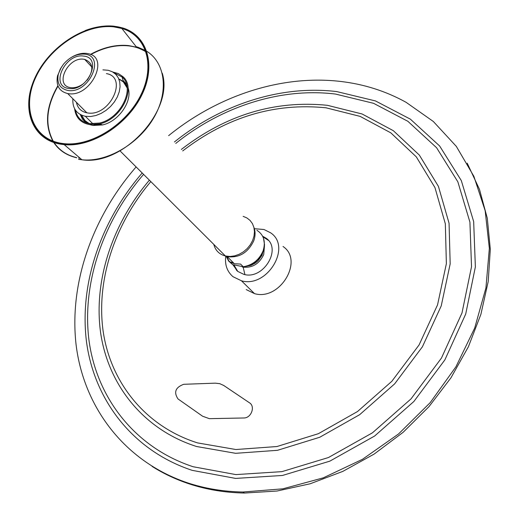 <?xml version="1.0" encoding="UTF-8"?>
<svg xmlns="http://www.w3.org/2000/svg" width="519" height="519" viewBox="0 0 519 519"><rect width="100%" height="100%" fill="white"/><g stroke="black" fill="none" stroke-linecap="round" stroke-linejoin="round"><path stroke-width="0.78" d="M68.774 88.464C49.59 86.498 65.102 53.003 83.553 56.078C103.034 57.46 87.575 91.869 68.774 88.464M87.114 80.237C94.095 69.883 93.284 62.929 84.675 59.387L83.806 59.244C67.859 56.545 54.099 85.369 70.435 87.594L70.85 87.659C75.151 88.133 79.472 86.718 83.812 83.41M67.866 90.449C88.976 94.289 106.317 55.637 84.441 54.125C76.76 53.671 69.78 57.019 63.493 64.168L60.21 69.17L58.258 74.438C56.727 83.345 59.932 88.684 67.866 90.449M71.544 57.278C76.656 54.203 81.626 52.912 86.465 53.399L87.834 53.626C110.404 57.025 90.617 97.851 68.138 93.621L67.684 93.55C59.205 91.409 55.812 85.512 57.505 75.865L61.463 66.977M76.429 102.327C77.578 108.082 81.068 111.579 86.894 112.824L87.341 112.895C109.548 117.275 128.686 77.182 106.401 73.607M72.842 98.727C72.381 108.341 76.546 114.199 85.356 116.295L90.663 116.516L95.833 115.529L101.036 113.453L106.019 110.391L110.541 106.492L114.368 101.938L117.32 96.962L119.247 91.811L120.064 86.738L119.74 81.989L118.293 77.792L115.802 74.34L112.396 71.797L108.244 70.279L102.918 69.857M213.796 244.397C215.391 250.476 219.265 254.342 225.415 255.99L230.125 256.464L234.64 255.867L239.116 254.31L243.353 251.871L247.122 248.653L250.255 244.825L252.584 240.576L254.012 236.113L254.459 231.656L253.914 227.413L252.416 223.598L250.028 220.387L246.882 217.935L243.126 216.339M113.512 26.813L121.848 28.461C146.053 35.428 155.557 64.894 141.071 94.51C126.876 124.171 91.506 146.592 64.311 143.692L60.931 143.244C32.275 138.469 21.564 107.122 35.869 77.11C49.785 47.021 85.194 23.829 113.512 26.813M122.958 80.322L126.448 84.227M128.031 87.659C132.942 100.699 118.929 121.362 102.587 124.93L93.135 125.481L89.982 124.703M112.798 72.024L118.338 73.568L122.873 76.611C136.666 88.022 121.491 119.338 99.551 123.937L89.307 124.534C80.607 122.802 75.709 117.541 74.619 108.763M114.102 72.874L122.108 77.02C135.55 88.12 120.765 118.611 99.401 123.068L89.476 123.645C81.697 122.166 77.013 117.651 75.417 110.106M86.29 122.873L82.54 119.266L80.211 114.498M168.623 135.66C217.701 95.762 281.311 74.47 340.698 81.457C364.007 84.175 385.786 91.11 406.027 102.269L433.333 121.485L456.305 146.358L473.892 176.369L485.168 210.733L489.346 248.38L485.92 287.987L474.71 328.008L455.935 366.784L430.212 402.621L398.579 433.929L362.398 459.347L323.259 477.856L282.874 488.82L242.931 492.018C223.287 491.623 204.778 488.548 187.391 482.793C123.464 461.177 83.371 405.929 76.046 344.376C69.092 282.485 92.758 216.702 136.121 166.93M467.197 163.141L479.472 189.351L487.302 218.265L490.306 249.25L488.204 281.564L480.879 314.378L468.385 346.776L450.953 377.826L429.012 406.617L403.166 432.275L374.16 454.067L342.858 471.375L310.18 483.773L277.081 491.019L244.475 493.05C224.863 492.654 206.38 489.579 189.02 483.818C175.714 479.381 163.401 473.575 152.073 466.399M254.368 228.691L264.041 229.515L270.633 232.823C292.067 246.875 267.175 288.324 241.471 280.798L233.044 276.731C227.121 271.619 224.688 264.787 225.739 256.237M262.925 236.807L268.355 240.336M262.627 236.203L266.059 238.169C282.245 248.919 263.224 280.189 243.846 274.363L237.644 271.359L232.94 264.807M236.839 270.665L233.505 265.047M283.004 246.473C304.199 260.447 279.877 301.176 254.511 293.631L246.175 289.576M264.469 245.727L263.73 254.55C259.312 263.801 252.461 268.005 243.164 267.175L242.289 266.967M226.232 256.399L228.697 261.135L232.668 264.632L243.242 266.74C252.558 265.177 259.169 259.889 263.075 250.878C265.91 241.705 263.853 234.841 256.911 230.28M243.242 266.74L240.602 264.08L234.335 263.723L227.29 256.684C239.103 258.073 247.907 252.824 253.707 240.926C255.458 236.087 255.523 231.578 253.908 227.393M232.668 264.632L230.001 261.978L234.335 263.723M233.226 262.614L230.001 261.978M219.784 383.671L215.288 383.158L183.732 384.294C175.493 387.349 173.573 392.228 177.991 398.929L202.572 416.212L209.345 418.664L243.774 417.983C251.235 418.197 255.608 406.416 249.457 402.783L223.786 385.507L219.784 383.671M146.04 51.919C140.947 48.63 135.122 46.613 128.563 45.867C116.243 44.666 103.638 47.566 90.754 54.573M58.024 86.07C46.275 106.583 44.686 124.962 53.249 141.213M54.054 142.491C59.218 150.225 66.717 155.259 76.559 157.601M76.786 157.789C66.627 155.473 58.919 150.328 53.658 142.355M52.86 141.064C44.362 124.709 46.035 106.259 57.881 85.713M90.403 54.417C103.398 47.313 116.107 44.362 128.543 45.568L136.633 47.235L145.91 51.524M118.948 79.264C122.743 80.821 125.455 83.481 127.077 87.237M101.873 124.696L93.835 124.975M93.861 125.28L102.464 124.891M126.928 86.284L123.295 81.652M120.356 79.725L118.877 79.083M118.838 78.972L123.36 81.905L127.149 87.919M94.205 124.761L101.166 124.463M127.149 87.886C125.65 83.702 122.886 80.75 118.857 79.024L123.36 81.905L122.108 77.02M136.458 47.008L145.709 50.94M81.788 159.638L78.771 159.21M78.57 159.307L81.944 159.774C106.661 162.479 138.314 144.301 153.592 118.131C169.045 91.999 165.509 63.071 146.851 51.336M145.567 50.551L136.16 46.632M113.972 26.21L122.465 27.883C146.961 34.961 156.589 64.797 141.927 94.789C127.557 124.832 91.733 147.552 64.187 144.626L60.71 144.172C32.301 139.838 20.961 109.133 34.286 79.485M60.671 143.86C89.391 149.18 129.147 124.255 143.043 91.584C157.374 58.971 142.569 28.805 113.778 26.261C85.174 23.258 49.428 46.678 35.376 77.052C20.929 107.355 31.73 139.027 60.671 143.86M89.956 123.717C85.791 122.069 82.917 119.188 81.334 115.062M89.274 123.613L85.226 120.856M84.947 120.577L81.671 115.341M81.379 115.088C82.949 119.182 85.797 122.056 89.917 123.71M78.654 158.023L80.173 158.263M85.084 30.602C95.042 26.813 104.624 25.34 113.83 26.197M82.197 116.976L84.746 120.687L88.321 123.431M143.588 174.378C103.417 221.003 81.885 282.433 88.911 339.744C96.268 396.756 134.006 447.313 193.133 466.737L235.892 474.6L281.914 471.641L328.443 457.537L372.46 432.814L410.996 398.91L441.468 358.039L461.994 312.97L471.524 266.701L469.922 222.132L457.849 181.812L436.596 147.733L407.863 121.29L373.531 103.3L335.534 94.069C280.688 87.257 221.568 106.603 175.779 143.406M174.442 141.959C220.932 104.494 281.013 84.746 336.825 91.603L375.445 100.926L410.373 119.156L439.638 145.982L461.313 180.593L473.665 221.581L475.365 266.915L465.725 314.008L444.867 359.894L413.857 401.511L374.634 436.018L329.818 461.157L282.453 475.469L235.62 478.414L192.147 470.344C131.995 450.46 93.744 398.91 86.388 340.931C79.362 282.641 101.348 220.283 142.193 172.989M150.821 181.592C114.9 224.039 96.119 279.618 103.086 330.85C110.352 381.835 144.788 426.268 197.577 442.908L235.879 449.525L276.958 446.528L318.381 433.689L357.526 411.528L391.826 381.309L419.06 344.96L437.549 304.867L446.372 263.639L445.334 223.806L434.961 187.606L416.303 156.855L390.82 132.851L360.147 116.386L326.016 107.803C274.545 102.619 226.784 116.989 182.714 150.919M181.345 149.433C226.18 114.796 274.843 100.083 327.333 105.299L362.093 113.985L393.35 130.697L419.358 155.103L438.425 186.392L449.065 223.254L450.181 263.853L441.234 305.899L422.408 346.789L394.648 383.872L359.661 414.687L319.73 437.264L277.483 450.31L235.613 453.314L196.591 446.509C142.777 429.434 107.796 384.021 100.517 332.056C93.537 279.838 112.772 223.3 149.394 180.171M246.661 266.325L255.309 263.068L258.014 260.836L262.056 255.212L263.756 248.698M244.91 274.59L243.164 267.175M232.298 264.262L228.879 260.901L226.745 256.548M263.516 238.279L264.528 244.721L263.224 251.202C261.401 255.945 258.339 259.837 254.038 262.886L248.692 265.676L243.067 266.948M85.356 116.295L92.979 123.905M120.012 150.867L225.415 255.99M67.684 93.55L86.894 112.824M84.675 59.387L91.798 66.97M58.258 74.438L57.505 75.865M113.856 26.184C85.116 23.186 49.331 46.684 35.273 77.13C20.825 107.491 31.653 139.241 60.704 144.159L64.187 144.626L81.944 159.774C122.88 166.249 174.228 110.534 162.233 73.166M145.573 50.57L137.522 47.028M122.465 27.883L113.953 26.19M102.587 124.93L99.551 123.937M145.917 51.543L136.633 47.235L121.848 28.461M84.85 120.505L89.223 123.606M242.931 492.018L244.475 493.05M241.471 280.798L254.511 293.631M267.622 239.538L268.388 240.368M243.275 266.876L248.822 265.605L254.038 262.886L255.309 263.068L251.008 265.345L245.078 266.455M234.108 265.261L237.812 271.489"/></g></svg>
